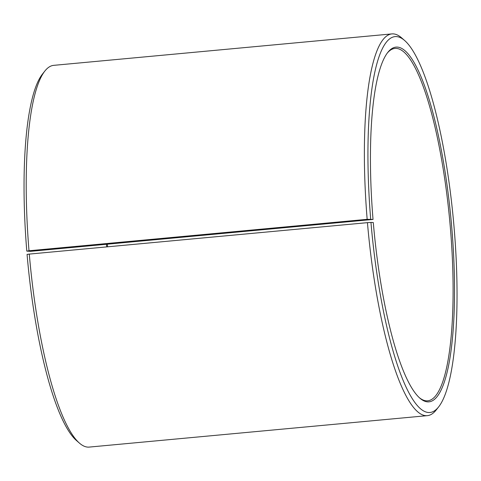 <?xml version="1.0" encoding="UTF-8"?>
<svg xmlns="http://www.w3.org/2000/svg" width="481" height="481" viewBox="0 0 481 481"><rect width="100%" height="100%" fill="white"/><g stroke="black" fill="none" stroke-linecap="round" stroke-linejoin="round"><path stroke-width="0.72" d="M107.594 246.813A176.948 38.6 84.7 0 0 107.329 244.204M30.55 251.341L373.034 219.444L367.165 219.324L29.004 250.763L26.792 251.112L30.55 251.341M419.306 397.655A176.948 38.6 84.7 0 0 427.717 400.811A176.948 38.6 84.7 0 0 449.771 221.05A176.948 38.6 84.7 0 0 394.961 48.431A176.948 38.6 84.7 0 0 387.277 53.084M370.683 219.144A188.744 41.174 84.7 0 1 404.617 40.482A188.744 41.174 84.7 0 1 453.481 220.701A188.744 41.174 84.7 0 1 438.678 406.842A188.744 41.174 84.7 0 1 370.959 222.42L373.292 222.541A178.126 38.859 84.7 0 0 419.907 398.196A178.126 38.859 84.7 0 0 451.172 220.917A178.126 38.859 84.7 0 0 387.764 52.441A178.126 38.859 84.7 0 0 373.034 219.444M370.959 222.42L367.442 222.655A191.697 41.817 84.7 0 0 427.362 415.65A191.697 41.817 84.7 0 0 436.219 409.956L438.678 406.842M404.617 40.482L401.629 37.873A191.697 41.817 84.7 0 0 391.877 33.91A191.697 41.817 84.7 0 0 367.165 219.324M367.442 222.655L29.287 254.094A191.697 41.817 84.7 0 0 79.449 443.127A191.697 41.817 84.7 0 0 89.201 447.089L427.362 415.65M391.877 33.91L53.716 65.35A191.697 41.817 84.7 0 0 44.859 71.044A191.697 41.817 84.7 0 0 29.004 250.763M29.287 254.094L27.068 254.389A188.744 41.174 84.7 0 0 76.461 440.518L79.449 443.127M44.859 71.044L42.4 74.158A188.744 41.174 84.7 0 0 26.792 251.112M106.704 246.897A178.126 38.859 84.7 0 0 106.439 244.288"/></g></svg>
